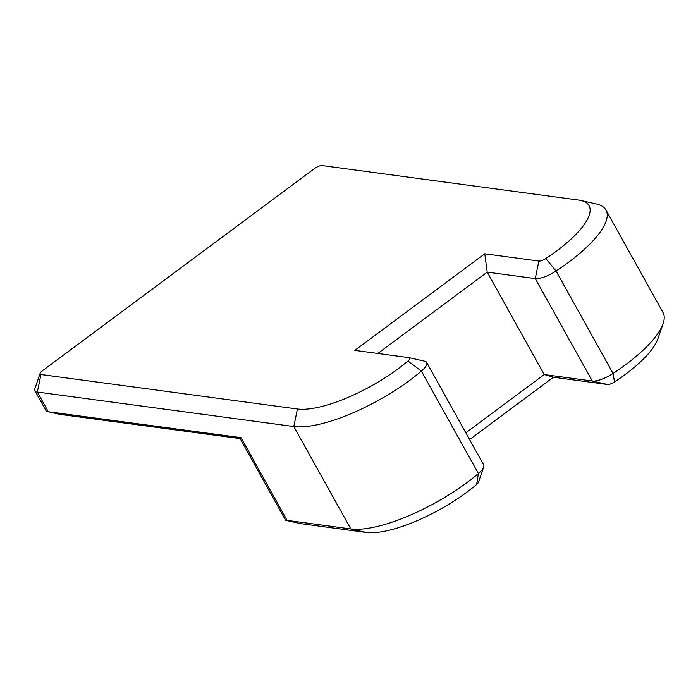 <?xml version="1.0" encoding="UTF-8"?>
<svg xmlns="http://www.w3.org/2000/svg" width="698" height="698" viewBox="0 0 698 698"><rect width="100%" height="100%" fill="white"/><g stroke="black" fill="none" stroke-linecap="round" stroke-linejoin="round"><path stroke-width="1.05" d="M426.644 362.419L483.653 464.842A18.994 5.968 150.9 0 1 483.679 467.084A18.994 5.968 150.9 0 1 478.4 473.532A94.972 29.822 150.9 0 1 350.815 528.953L366.118 532.434L300.864 523.657L285.63 520.324L287.079 520.376L241.037 437.655L48.31 411.741A18.994 5.968 150.9 0 1 47.778 411.646A18.994 5.968 150.9 0 1 45.885 410.441L34.926 390.749A18.994 5.968 -29.1 0 0 37.343 392.04L293.814 426.53A94.972 29.822 -29.1 0 0 421.391 371.109A18.994 5.968 -29.1 0 0 426.644 362.419A18.994 5.968 -29.1 0 0 424.75 361.215L409.107 357.673A6.334 1.989 150.9 0 1 407.981 360.971A82.312 25.843 150.9 0 1 297.418 409.002L40.946 374.512A6.334 1.989 150.9 0 1 40.135 373.334A6.334 1.989 150.9 0 1 42.639 370.594L314.344 168.672A6.334 1.989 150.9 0 1 322.101 165.566L578.563 200.056A82.312 25.843 150.9 0 1 580.849 200.466A82.312 25.843 150.9 0 1 545.801 258.548A6.334 1.989 150.9 0 1 538.873 261.069L484.752 253.793L354.811 350.361L408.932 357.638A6.334 1.989 150.9 0 1 409.107 357.673M59.278 414.237A9.493 2.984 -29.1 0 0 59.522 414.307A9.493 2.984 -29.1 0 0 59.784 414.35L240.147 438.606M241.037 437.655L239.589 437.602L285.63 520.324M297.418 409.002L293.814 426.53L350.815 528.953L287.079 520.376M469.58 439.557L553.453 377.225L607.574 384.502A6.334 1.989 -29.1 0 0 614.502 381.981A82.312 25.843 -29.1 0 0 657.865 338.827L663.1 323.663A94.972 29.822 150.9 0 1 613.071 373.447A18.994 5.968 150.9 0 1 592.279 381.021L544.222 374.556L487.221 272.133L484.752 253.793M366.118 532.434A82.312 25.843 -29.1 0 0 476.682 484.403A6.334 1.989 -29.1 0 0 478.444 482.257L483.679 467.084M377.801 353.458L487.221 272.133L535.27 278.598A18.994 5.968 -29.1 0 0 556.062 271.025A94.972 29.822 -29.1 0 0 605.969 210.019A94.972 29.822 -29.1 0 0 596.502 204.008L580.849 200.466M40.135 373.334L34.9 388.507A18.994 5.968 -29.1 0 0 34.926 390.749M605.969 210.019L662.969 312.442A94.972 29.822 150.9 0 1 663.1 323.663M553.453 377.225L544.222 374.556L465.828 432.821M59.784 414.35L48.31 411.741L37.343 392.04L40.946 374.512M545.801 258.548L556.062 271.025L613.071 373.447L614.502 381.981M476.682 484.403L478.4 473.532L421.391 371.109L407.981 360.971M538.873 261.069L535.27 278.598L592.279 381.021L607.574 384.502M59.522 414.307L47.778 411.646"/></g></svg>
